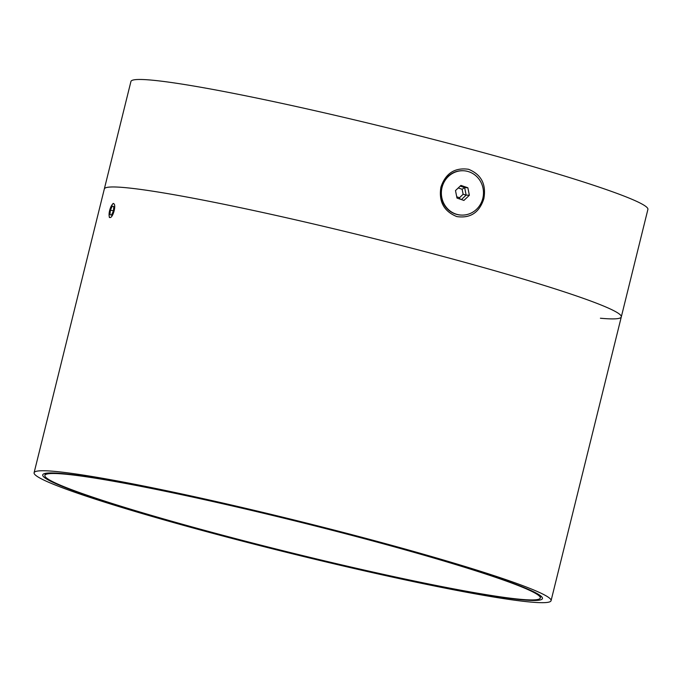 <?xml version="1.0" encoding="UTF-8"?>
<svg xmlns="http://www.w3.org/2000/svg" width="682" height="682" viewBox="0 0 682 682"><rect width="100%" height="100%" fill="white"/><g stroke="black" fill="none" stroke-linecap="round" stroke-linejoin="round"><path stroke-width="1.02" d="M440.913 187.141C445.585 173.296 454.8 167.346 468.56 169.289C481.296 174.498 486.394 184.302 483.853 198.701C479.386 212.554 470.384 218.513 456.855 216.586C443.905 211.386 438.594 201.574 440.913 187.141M34.1 472.745A266.287 16.615 13.9 0 1 48.072 470.895A266.287 16.615 13.9 0 1 337.096 530.826A266.287 16.615 13.9 0 1 551.073 600.68A266.287 16.615 13.9 0 1 537.101 602.53A266.287 16.615 13.9 0 1 248.069 542.599A266.287 16.615 13.9 0 1 34.1 472.745L130.927 81.473A266.287 16.615 13.9 0 1 473.342 149.938A266.287 16.615 13.9 0 1 647.9 209.408L621.302 316.9A266.287 16.615 13.9 0 0 407.325 247.046A266.287 16.615 13.9 0 0 118.301 187.115A266.287 16.615 13.9 0 0 104.329 188.965A266.287 16.615 13.9 0 1 446.744 257.429A266.287 16.615 13.9 0 1 621.302 316.9A266.287 16.615 13.9 0 1 600.399 318.23M56.222 473.086A257.404 16.061 -166.1 0 0 42.719 474.877A257.404 16.061 -166.1 0 0 249.552 542.403A257.404 16.061 -166.1 0 0 528.942 600.331A257.404 16.061 -166.1 0 0 542.454 598.549A257.404 16.061 -166.1 0 0 335.612 531.022A257.404 16.061 -166.1 0 0 56.222 473.086M161.864 518.422A255.187 15.925 13.9 0 1 44.867 475.405A255.187 15.925 13.9 0 1 173.859 493.06A255.187 15.925 13.9 0 1 423.309 554.995A255.187 15.925 13.9 0 1 540.297 598.012A255.187 15.925 13.9 0 1 411.306 580.365A255.187 15.925 13.9 0 1 161.864 518.422M109.197 216.211A7.144 2.208 -74.9 0 0 112.752 214.694A7.144 2.208 -74.9 0 0 114.593 205.018A7.144 2.208 -74.9 0 0 112.223 204.591A7.144 2.208 -74.9 0 0 109.154 215.989A7.144 2.208 -74.9 0 0 109.197 216.211M111.456 215.154L113.391 211.139L113.826 206.603L112.325 206.075L110.39 210.09L109.955 214.625L111.456 215.154M111.516 215.043L109.955 214.625M113.417 210.9L110.39 210.09M463.402 170.756A22.191 21.057 93.1 0 0 463.197 170.739A22.191 21.057 93.1 0 0 441.996 186.101A22.191 21.057 93.1 0 0 460.819 215.06A22.191 21.057 93.1 0 0 461.032 215.069M482.438 199.715A22.191 21.057 93.1 0 0 463.615 170.764A22.191 21.057 93.1 0 0 442.413 186.126A22.191 21.057 93.1 0 0 461.237 215.077A22.191 21.057 93.1 0 0 482.438 199.715M460.93 185.41L455.491 190.568L456.991 198.078L463.922 200.431L469.361 195.274L467.861 187.763L460.93 185.41M460.214 186.084L464.647 187.593L467.861 187.763M456.735 196.774L459.506 197.72L463.129 194.276L462.132 189.272L464.647 187.593L466.138 195.103L469.361 195.274M463.129 194.276L466.138 195.103L461.416 199.587M462.132 189.272L458.244 187.951M459.506 197.72L460.188 199.17M621.302 316.9L551.073 600.68M45.379 473.368L44.867 475.405M540.809 595.974L540.297 598.012M109.154 215.989L109.41 217.541M112.223 204.591L113.221 203.381"/></g></svg>
